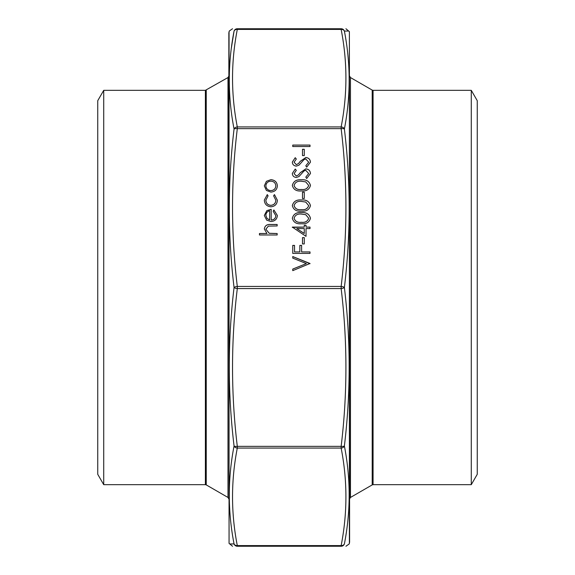 <?xml version="1.0" encoding="UTF-8"?>
<svg xmlns="http://www.w3.org/2000/svg" width="575" height="575" viewBox="0 0 575 575"><rect width="100%" height="100%" fill="white"/><g stroke="black" fill="none" stroke-linecap="round" stroke-linejoin="round"><path stroke-width="0.86" d="M103.723 90.333L97.75 100.683L97.75 474.317L103.723 484.668L103.723 90.333L205.383 90.333L227.987 77.546L228.85 76.051M206.245 90.103L206.245 484.897L227.987 497.454L228.85 498.949M471.277 90.333L471.277 484.668L477.25 474.317L477.25 100.683L471.277 90.333L373.067 90.333L373.067 484.668L372.205 484.897L372.205 90.103L350.463 77.546L350.463 497.454L349.6 498.949M306.029 228.577L306.029 236.354L292.323 227.103L304.261 227.103L304.261 225.213L306.029 225.213L306.029 227.103L310.011 227.103L310.011 228.577L306.029 228.577M270.947 206.806C266.778 206.36 264.572 204.125 264.32 200.093L267.274 194.609L268.079 195.838L265.873 200.201C266.031 203.255 267.677 204.966 270.811 205.333C273.98 204.973 275.655 203.263 275.82 200.193L273.614 195.838L274.462 194.609L277.373 200.215C277.15 204.154 275.008 206.346 270.947 206.806M270.882 192.086L266.412 190.44L264.32 185.869L266.397 181.319L270.882 179.673C274.872 180.018 277.035 182.088 277.373 185.869C277.042 189.664 274.879 191.734 270.882 192.086M304.261 192.187L304.261 198.497L302.493 198.497L302.493 192.187L304.261 192.187M301.393 179.781C306.31 179.371 309.328 181.254 310.457 185.438C309.307 189.57 306.288 191.403 301.393 190.929C296.499 191.41 293.473 189.585 292.323 185.438C293.451 181.254 296.477 179.371 301.393 179.781L301.393 179.817C306.31 179.407 309.328 181.298 310.457 185.481M277.15 233.515L277.15 234.988L259.454 234.988L259.454 233.515L266.922 233.515L264.32 228.958C264.881 225.659 267.016 224.164 270.71 224.473L277.15 224.473L277.15 225.946L268.353 226.119L265.873 229.217L269.208 233.292L277.15 233.515M310.011 145.072L310.011 146.546L292.761 146.546L292.761 145.072L310.011 145.072M304.261 149.277L304.261 155.588L302.493 155.588L302.493 149.277L304.261 149.277M305.785 157.485C308.682 157.816 310.234 159.383 310.457 162.172L306.683 167.16L305.814 165.772L308.689 162.172L305.763 158.959L304.067 159.541L298.971 165.19L296.348 166.11C293.825 165.852 292.481 164.507 292.323 162.064L295.241 157.694L296.305 159.023L294.091 162.229L296.276 164.637L298.504 163.552L300.222 161.345L305.785 157.521C308.682 157.859 310.234 159.419 310.457 162.208M305.785 168.842C308.682 169.179 310.234 170.739 310.457 173.528L306.683 178.516L305.814 177.129L308.689 173.528L305.763 170.315L304.067 170.904L298.971 176.547L296.348 177.467C293.825 177.208 292.481 175.864 292.323 173.42L295.241 169.05L296.305 170.38L294.091 173.585L296.276 175.993L298.504 174.908L300.222 172.708L305.785 168.877C308.682 169.215 310.234 170.775 310.457 173.564M301.393 199.971C306.31 199.561 309.328 201.451 310.457 205.634C309.307 209.767 306.288 211.593 301.393 211.118C296.499 211.6 293.473 209.774 292.323 205.634C293.451 201.451 296.477 199.561 301.393 199.971L301.393 200.007C306.31 199.597 309.328 201.487 310.457 205.67M310.011 263.487L292.761 270.638L292.761 269.064L306.36 263.594L292.761 258.125L292.761 256.551L310.011 263.487M271.177 220.06C274.023 219.83 275.576 218.378 275.82 215.682L273.168 211.269L273.894 209.961L277.373 215.496C277.035 219.24 274.879 221.246 270.882 221.526L266.671 220.146L264.32 215.46L266.807 210.637L271.177 209.329L271.177 220.096C274.023 219.873 275.576 218.414 275.82 215.718L275.82 215.682M310.011 251.922L310.011 253.395L292.761 253.395L292.761 245.403L294.529 245.403L294.529 251.922L299.841 251.922L299.841 245.403L301.609 245.403L301.609 251.922L310.011 251.922M304.261 237.619L304.261 243.929L302.493 243.929L302.493 237.619L304.261 237.619M301.393 212.592C306.31 212.182 309.328 214.065 310.457 218.256C309.307 222.381 306.288 224.214 301.393 223.74C296.499 224.221 293.473 222.396 292.323 218.256C293.451 214.065 296.477 212.182 301.393 212.592L301.393 212.628C306.31 212.218 309.328 214.108 310.457 218.292M349.392 543.375L349.392 31.625L349.6 542.189L349.169 543.979L345.927 546.25M229.058 31.625L229.058 543.375L228.85 32.811L229.281 31.021L232.523 28.75M231.294 48.444L234.061 31.079C227.707 31 227.707 31 234.061 31.079C227.707 63.653 227.707 96.298 234.061 129.023A3.45 1.057 6.7 0 1 237.303 128.649C230.949 181.247 230.949 233.838 237.303 286.436A3.45 1.057 -6.7 0 0 234.061 287.5A3.45 1.057 6.7 0 0 237.303 288.564C230.949 341.162 230.949 393.753 237.303 446.351L237.303 448.076A3.45 2.774 -169.2 0 1 234.061 445.977A3.45 1.057 -6.7 0 0 237.303 446.351L341.147 446.351A3.45 1.057 -173.3 0 0 344.389 445.977A3.45 2.774 169.2 0 1 341.147 448.076L237.303 448.076C230.949 480.578 230.949 513.087 237.303 545.589A3.45 2.774 169.2 0 1 234.061 543.921C227.707 544 227.707 544 234.061 543.921C227.707 511.326 227.707 478.673 234.061 445.977C227.707 393.156 227.707 340.328 234.061 287.5C227.707 234.629 227.707 181.808 234.061 129.023A3.45 2.774 -10.8 0 1 237.303 126.924L341.147 126.924C347.501 94.422 347.501 61.913 341.147 29.411A3.45 2.774 -10.8 0 1 344.389 31.079C350.743 31 350.743 31 344.389 31.079C350.743 63.674 350.743 96.327 344.389 129.023C350.743 181.844 350.743 234.672 344.389 287.5C350.743 340.371 350.743 393.192 344.389 445.977C350.743 478.702 350.743 511.348 344.389 543.921A3.45 3.428 90 0 1 341.147 546.25C347.501 546.25 347.501 546.25 341.147 546.25L237.303 546.25C230.949 546.25 230.949 546.25 237.303 546.25A3.45 3.428 -90 0 1 234.061 543.921L230.827 543.957M341.147 28.75L341.147 29.411L237.303 29.411A3.45 2.774 10.8 0 0 234.061 31.079A3.45 3.428 -90 0 1 237.303 28.75C230.949 28.75 230.949 28.75 237.303 28.75L341.147 28.75C347.501 28.75 347.501 28.75 341.147 28.75A3.45 3.428 90 0 1 344.389 31.079L347.623 31.043M230.496 543.964L229.734 543.972M347.954 519.484L348.407 514.352M348.407 60.648L347.954 55.538M347.954 31.036L348.716 31.028M344.389 543.921C350.743 544 350.743 544 344.389 543.921A3.45 2.774 -169.2 0 1 341.147 545.589C347.501 513.087 347.501 480.578 341.147 448.076L341.147 446.351C347.501 393.753 347.501 341.162 341.147 288.564L237.303 288.564L237.303 286.436L341.147 286.436C347.501 233.838 347.501 181.247 341.147 128.649L237.303 128.649L237.303 126.924C230.949 94.422 230.949 61.913 237.303 29.411L237.303 28.75M341.147 126.924A3.45 2.774 10.8 0 1 344.389 129.023A3.45 1.057 173.3 0 0 341.147 128.649L341.147 126.924M344.389 287.5A3.45 1.057 -173.3 0 0 341.147 286.436L341.147 288.564A3.45 1.057 173.3 0 0 344.389 287.5M259.454 234.988L259.454 233.558L266.922 233.515M264.32 228.994C264.881 225.695 267.016 224.2 270.71 224.509L277.15 224.509L277.15 225.946M269.208 233.292L265.873 229.217M269.208 233.328L277.15 233.558L277.15 234.988M292.761 146.546L292.761 145.116L310.011 145.116L310.011 146.546M302.493 155.588L302.493 149.32L304.261 149.32L304.261 155.588M305.814 165.808L308.689 162.172M292.323 162.1L295.241 157.694M295.241 157.73L296.283 159.038M296.276 164.637L294.091 162.229M296.276 164.673L298.504 163.552M298.504 163.595L300.222 161.345M300.222 161.388L305.785 157.521M305.814 177.165L308.689 173.528M292.323 173.463L295.241 169.05M295.241 169.093L296.283 170.394M296.276 175.993L294.091 173.585M296.276 176.029L298.504 174.908M298.504 174.951L300.222 172.708M300.222 172.744L305.785 168.877M292.323 185.481C293.451 181.298 296.477 179.407 301.393 179.817M294.091 185.394L294.091 185.43C295.133 188.593 297.562 189.951 301.386 189.491C305.21 189.944 307.639 188.593 308.689 185.43L305.728 181.873L301.386 181.247C297.584 180.873 295.147 182.253 294.091 185.394C295.133 188.557 297.562 189.908 301.386 189.455C305.21 189.908 307.639 188.557 308.689 185.394M302.493 198.497L302.493 192.23L304.261 192.23L304.261 198.497M292.323 205.67C293.451 201.487 296.477 199.597 301.393 200.007M294.091 205.584L294.091 205.62C295.133 208.783 297.562 210.141 301.386 209.681C305.21 210.141 307.639 208.783 308.689 205.62L305.728 202.062L301.386 201.444C297.584 201.07 295.147 202.45 294.091 205.584C295.133 208.747 297.562 210.105 301.386 209.645C305.21 210.098 307.639 208.747 308.689 205.584M292.761 270.638L292.761 269.1L306.36 263.594M292.761 258.125L292.761 256.587L310.011 263.702M264.32 185.912L266.397 181.319M266.397 181.355L270.882 179.673M270.882 179.709C274.872 180.061 277.035 182.124 277.373 185.912M265.873 185.876L265.873 185.919C266.175 188.808 267.849 190.382 270.89 190.648C273.93 190.382 275.569 188.801 275.82 185.919L275.82 185.876C275.569 182.994 273.923 181.412 270.89 181.147C267.849 181.412 266.175 182.994 265.873 185.876C266.175 188.765 267.849 190.347 270.89 190.612C273.93 190.347 275.569 188.765 275.82 185.876M264.32 200.114L267.274 194.609M267.274 194.645L268.065 195.852M270.811 205.333L270.811 205.368C267.677 205.002 266.031 203.291 265.873 200.244L265.873 200.201M270.811 205.368C273.98 205.009 275.655 203.298 275.82 200.229L275.82 200.193M273.628 195.852L274.462 194.609M274.462 194.645L277.373 200.229M273.183 211.277L273.894 209.961M273.894 209.997L277.373 215.517M264.32 215.503L266.807 210.637M266.807 210.673L271.177 209.365M265.873 215.388L267.052 218.514L269.632 219.938L269.632 210.802C267.224 211.456 265.973 212.987 265.873 215.388L267.052 218.478L269.632 219.902M292.761 253.395L292.761 245.439L294.529 245.439M299.841 251.922L294.529 251.922M299.841 245.439L301.609 245.439M310.011 253.395L310.011 251.958L301.609 251.922M302.493 243.929L302.493 237.655L304.261 237.655L304.261 243.929M292.323 227.398L304.261 227.103M304.261 225.249L306.029 225.249M310.011 228.577L310.011 227.139L306.029 227.103M306.029 228.613L306.029 236.354M296.772 228.577L304.261 233.5L304.261 228.577L296.772 228.577L304.261 233.464M292.323 218.292C293.451 214.108 296.477 212.218 301.393 212.628M294.091 218.205L294.091 218.241C295.133 221.404 297.562 222.762 301.386 222.302C305.21 222.762 307.639 221.404 308.689 218.241L305.728 214.683L301.386 214.065C297.584 213.684 295.147 215.064 294.091 218.205C295.133 221.368 297.562 222.719 301.386 222.266C305.21 222.719 307.639 221.368 308.689 218.205M103.723 484.668L205.383 484.668L205.383 90.333M227.987 497.454L227.987 77.546M237.303 546.25L237.303 545.589L341.147 545.589L341.147 546.25M205.383 484.668L206.245 484.897M471.277 484.668L373.067 484.668M372.205 484.897L350.463 497.454M350.463 77.546L349.6 76.051M373.067 90.333L372.205 90.103M229.058 543.375L232.523 546.25M349.392 31.625L345.927 28.75"/></g></svg>
